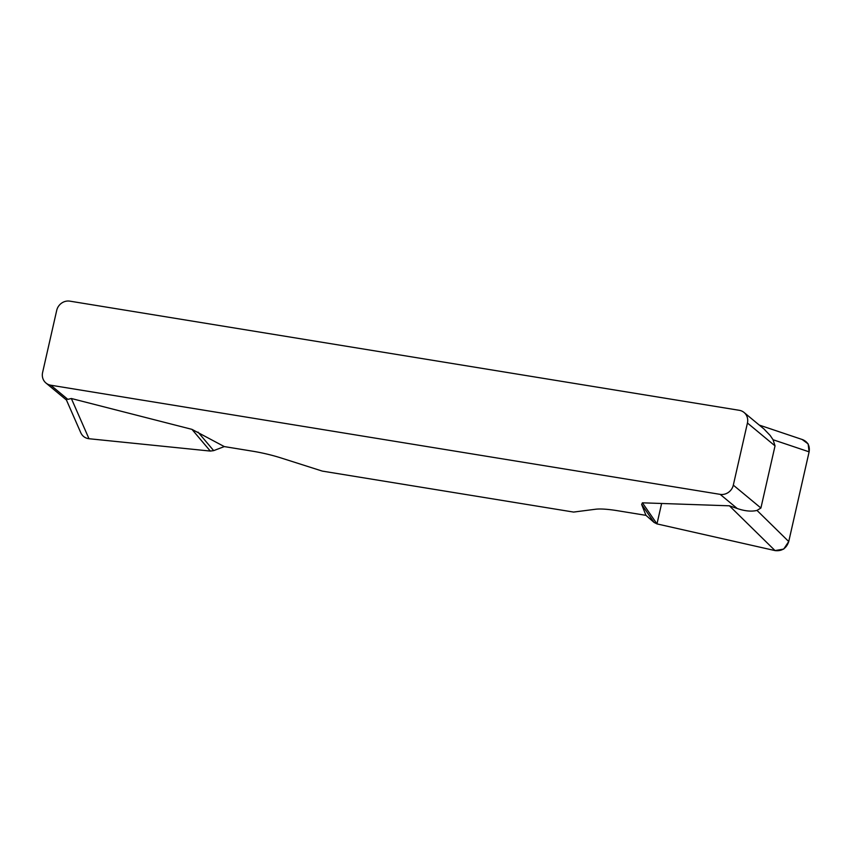 <?xml version="1.0" encoding="UTF-8"?>
<svg xmlns="http://www.w3.org/2000/svg" width="852" height="852" viewBox="0 0 852 852"><rect width="100%" height="100%" fill="white"/><g stroke="black" fill="none" stroke-linecap="round" stroke-linejoin="round"><path stroke-width="1.28" d="M66.637 400.174L45.976 383.038A11.427 10.618 -50.3 0 1 42.6 372.505L56.711 310.373A11.427 10.618 -50.3 0 1 69.875 301.15L739.259 410.302A11.427 10.618 -50.3 0 1 744.062 412.474L764.723 429.61M45.976 383.038A11.427 10.618 -50.3 0 0 50.769 385.21L67.841 399.364L71.344 398.502L191.956 429.365L224.3 446.586L213.671 450.623L210.316 451.07L88.991 438.727C85.179 438.216 82.463 436.256 80.834 432.837M802.616 439.632C807.856 441.868 810.018 445.937 809.112 451.848L788.739 541.553C786.449 548.347 781.88 551.361 775.043 550.594L656.977 523.905L654.059 522.425L645.954 515.343L617.53 510.71A38.084 6.741 -167.2 0 0 595.559 509.24L573.598 512.073L322.269 471.092L281.043 457.961A38.084 6.741 -167.2 0 0 252.735 451.219L224.3 446.586M645.954 515.343L641.652 504.459L642.419 502.818L729.418 505.811L737.236 508.516L720.164 494.362A11.427 10.618 -50.3 0 0 733.316 485.139L760.911 508.016L775.032 445.884L773.062 439.738L770.176 435.457L764.745 429.813M50.769 385.21L720.164 494.362M775.032 445.884L747.438 423.007L733.316 485.139M760.911 508.016L757.002 510.412C751.475 511.754 744.882 511.125 737.236 508.516M747.438 423.007A11.427 10.618 -50.3 0 0 744.062 412.474M654.059 522.425L641.652 504.459M656.977 523.905L642.419 502.818M213.671 450.623L198.037 432.124M210.316 451.07L191.956 429.365M661.621 503.479L656.977 523.905L774.979 550.573L783.712 549.093L788.75 541.467L809.102 451.933L808.165 443.924L802.083 439.451M775.043 550.594L729.418 505.811M757.002 510.412L788.739 541.553M809.112 451.848L773.062 439.738M71.344 398.502L88.991 438.727M802.509 439.6L759.27 425.084M80.748 432.656L66.19 399.46"/></g></svg>
